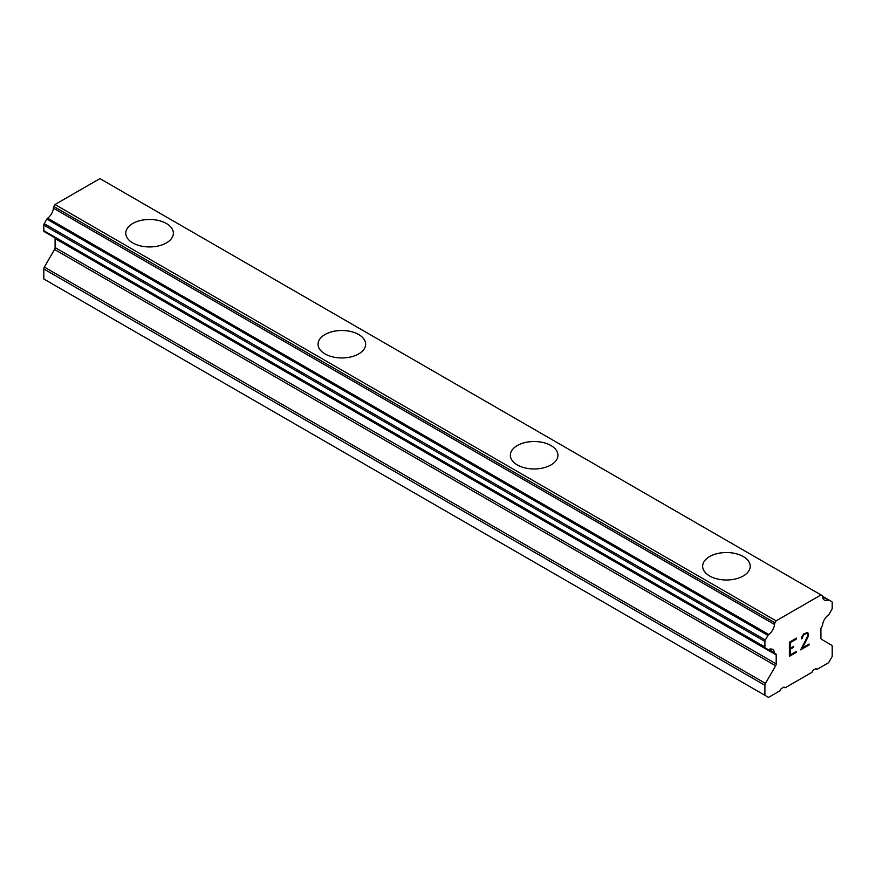 <?xml version="1.0" encoding="UTF-8"?>
<svg xmlns="http://www.w3.org/2000/svg" width="876" height="876" viewBox="0 0 876 876"><rect width="100%" height="100%" fill="white"/><g stroke="black" fill="none" stroke-linecap="round" stroke-linejoin="round"><path stroke-width="1.31" d="M125.761 233.213A23.794 13.742 180 0 1 140.467 220.533A23.794 13.742 180 0 1 166.385 223.511A23.794 13.742 180 0 1 173.36 233.213M166.385 223.479A23.794 13.742 180 0 1 173.36 233.202A23.794 13.742 180 0 1 158.666 245.893A23.794 13.742 180 0 1 132.736 242.915A23.794 13.742 180 0 1 125.761 233.202A23.794 13.742 180 0 1 140.456 220.511A23.794 13.742 180 0 1 166.385 223.479M318.054 344.213A23.794 13.742 180 0 1 332.749 331.522A23.794 13.742 180 0 1 358.678 334.501A23.794 13.742 180 0 1 365.653 344.235A23.794 13.742 180 0 1 350.958 356.904A23.794 13.742 180 0 1 325.029 353.926A23.794 13.742 180 0 1 318.054 344.213A23.794 13.742 180 0 1 332.76 331.555A23.794 13.742 180 0 1 358.678 334.533A23.794 13.742 180 0 1 365.653 344.213M550.971 445.545A23.794 13.742 180 0 1 557.946 455.246A23.794 13.742 180 0 1 543.251 467.926A23.794 13.742 180 0 1 517.322 464.948A23.794 13.742 180 0 1 510.347 455.235A23.794 13.742 180 0 1 525.053 442.566A23.794 13.742 180 0 1 550.971 445.545M510.347 455.235A23.794 13.742 180 0 1 525.042 442.544A23.794 13.742 180 0 1 550.971 445.523A23.794 13.742 180 0 1 557.946 455.235M743.264 556.567A23.794 13.742 180 0 1 750.239 566.268A23.794 13.742 180 0 1 735.544 578.948A23.794 13.742 180 0 1 709.615 575.97A23.794 13.742 180 0 1 702.64 566.257A23.794 13.742 180 0 1 717.345 553.588A23.794 13.742 180 0 1 743.264 556.567M702.64 566.257A23.794 13.742 180 0 1 717.335 553.566A23.794 13.742 180 0 1 743.264 556.545A23.794 13.742 180 0 1 750.239 566.257M790.196 648.339L793.623 646.368L793.623 647.309L790.196 649.291L790.196 654.941L796.481 651.317L796.481 652.259L789.375 656.354L789.375 642.217L796.481 638.111L796.481 639.053L790.196 642.688L790.196 648.339L790.174 642.677L796.459 639.042L796.459 638.122M790.196 649.291L793.601 647.298L793.601 646.378M790.196 654.941L790.174 649.269M796.481 652.259L796.459 651.328M789.375 656.332L796.459 652.248M801.387 638.845L802.197 638.374L801.387 638.867L801.967 636.304L803.774 633.906L807.311 632.538L808.504 633.928L807.891 632.866M808.504 633.928L808.504 635.319L808.482 633.906M808.504 635.319L807.913 637.016L808.482 635.308M807.913 637.016L806.183 640.674L807.891 637.005M806.183 640.674L802.383 647.912L806.161 640.663M802.383 647.912L809.074 644.046L809.074 644.988L809.052 644.057M802.219 637.618L803.818 634.804L802.219 637.618M803.829 634.815L806.029 633.523L803.829 634.815M806.051 633.534L807.114 633.523L806.051 633.534M807.135 633.534L807.672 635.702L807.114 637.312L800.653 649.85L809.052 644.977M809.074 644.988L800.653 649.85M768.756 649.455A9.516 5.497 -60 0 1 772.632 649.423A9.516 5.497 -60 0 1 774.537 652.795L768.756 649.455A2.037 1.183 -60 0 1 767.923 649.455L765.317 647.955A2.037 1.183 -60 0 1 764.901 647.025L764.901 641.407A2.037 1.183 -60 0 1 765.317 639.995L767.945 635.45A2.037 1.183 -60 0 1 768.767 634.498A9.516 5.497 -60 0 0 774.537 624.5A2.037 1.183 -60 0 1 774.953 622.836L776.092 620.854L820.998 594.924L822.148 595.581A2.037 1.183 -60 0 1 822.553 596.775A9.516 5.497 -60 0 0 824.469 600.137A9.516 5.497 -60 0 0 828.324 600.115A2.037 1.183 -60 0 1 829.156 600.104L831.773 601.626A2.037 1.183 -60 0 1 832.2 602.557L832.2 608.163A2.037 1.183 -60 0 1 831.773 609.587L829.167 614.098A2.037 1.183 -60 0 1 828.346 615.051A9.516 5.497 -60 0 0 822.553 625.07A2.037 1.183 -60 0 1 821.94 626.384L821.469 627.205A2.716 1.566 -60 0 0 820.9 629.099L820.9 638.078A2.716 1.566 -60 0 0 821.469 639.327L831.642 645.196A2.716 1.566 -60 0 1 832.2 646.444L832.2 656.463L828.597 662.705L817.177 669.297L815.972 668.607L813.092 670.271L811.888 672.352L785.214 687.759L784.009 687.058L781.118 688.722L779.925 690.803L768.504 697.395L764.901 695.314L764.901 685.295A2.716 1.566 -60 0 1 765.46 683.4L775.632 665.782L54.531 249.463L44.358 267.081A2.716 1.566 120 0 0 43.8 268.976L43.8 278.995L764.901 695.314M775.632 665.782A2.716 1.566 -60 0 0 776.191 663.888L776.191 654.909A2.716 1.566 -60 0 0 775.632 653.671L775.161 653.397A2.037 1.183 -60 0 1 774.91 653.31A2.037 1.183 -60 0 1 774.537 652.795M54.947 237.823A2.716 1.566 -60 0 1 55.1 238.59L55.1 247.569A2.716 1.566 -60 0 1 54.531 249.463M46.833 233.136L767.923 649.455L46.833 233.136M820.998 594.924L99.908 178.605L55.002 204.524L53.852 206.506A2.037 1.183 120 0 0 53.447 208.181A9.516 5.497 -60 0 1 47.676 218.179A2.037 1.183 120 0 0 46.844 219.131L44.227 223.665A2.037 1.183 120 0 0 43.8 225.088L43.8 230.695A2.037 1.183 120 0 0 44.227 231.636L765.317 647.955M829.156 600.104L822.564 596.304L829.156 600.104M776.092 620.854L55.002 204.524M774.537 624.5L53.447 208.181M828.324 600.115L822.553 596.775M774.953 622.836L53.852 206.506M768.767 634.498L47.676 218.179M767.945 635.45L46.844 219.131M765.317 639.995L44.227 223.665M764.901 641.407L43.8 225.088M764.901 647.025L43.8 230.695M776.191 654.909L55.1 238.59M776.191 663.888L55.1 247.569M765.46 683.4L44.358 267.081M764.901 685.295L43.8 268.976M822.148 595.581L821.327 595.111M774.91 653.31L768.394 649.554"/></g></svg>
